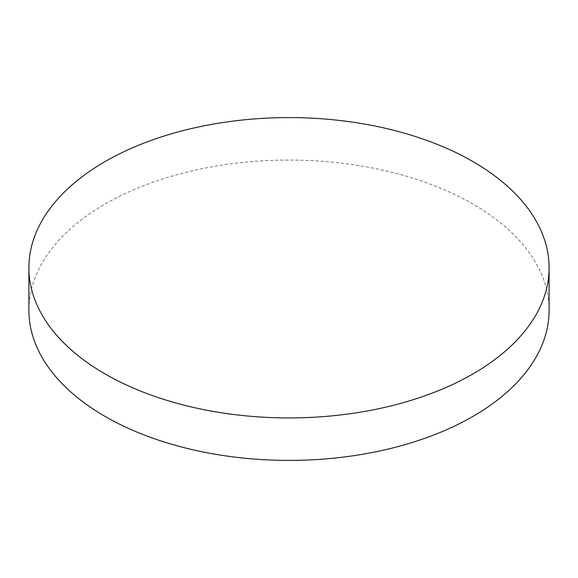 <?xml version="1.0" encoding="UTF-8"?>
<svg xmlns="http://www.w3.org/2000/svg" width="578" height="578" viewBox="0 0 578 578"><rect width="100%" height="100%" fill="white"/><g stroke="black" fill="none" stroke-linecap="round" stroke-linejoin="round"><path stroke-width="0.43" stroke-dasharray="2.89 2.17" d="M549.1 310.234A260.1 150.164 0 0 0 472.92 204.056A260.1 150.164 0 0 0 189.461 171.5A260.1 150.164 0 0 0 28.9 310.234"/><path stroke-width="0.87" d="M105.08 373.944A260.1 150.164 0 0 0 388.539 406.5A260.1 150.164 0 0 0 549.1 267.766A260.1 150.164 0 0 0 472.92 161.58A260.1 150.164 0 0 0 189.461 129.024A260.1 150.164 0 0 0 28.9 267.766A260.1 150.164 0 0 0 105.08 373.944M28.9 267.766L28.9 310.234A260.1 150.164 0 0 0 105.08 416.42A260.1 150.164 0 0 0 388.539 448.976A260.1 150.164 0 0 0 549.1 310.234L549.1 267.766"/></g></svg>
